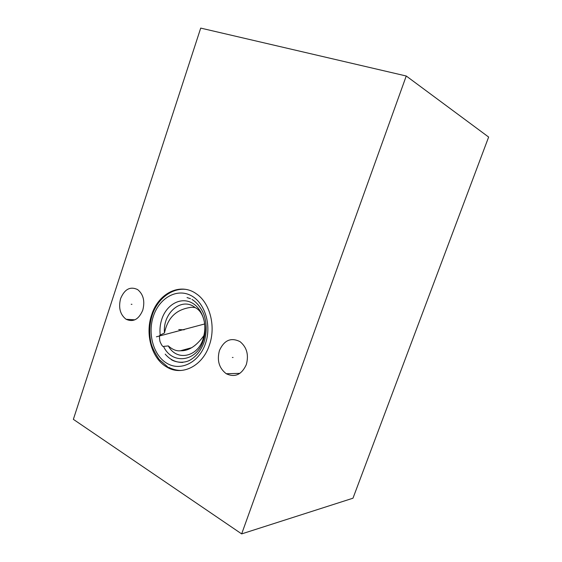 <?xml version="1.0" encoding="UTF-8"?>
<svg xmlns="http://www.w3.org/2000/svg" width="562" height="562" viewBox="0 0 562 562"><rect width="100%" height="100%" fill="white"/><g stroke="black" fill="none" stroke-linecap="round" stroke-linejoin="round"><path stroke-width="0.84" d="M241.66 533.9L406.249 76.003L488.638 137.058L352.978 498.206L241.66 533.9L73.362 419.343L200.711 28.1L406.249 76.003M246.311 364.633C241.611 374.735 234.923 377.769 226.247 373.73C219.075 368.187 216.806 360.446 219.447 350.505C224.203 340.115 231.073 337.165 240.058 341.661C246.851 347.274 248.938 354.931 246.311 364.633M142.769 310.189C138.8 319.42 133.25 322.455 126.12 319.293C120.127 314.629 118.301 307.716 120.626 298.541C124.609 289.128 130.272 286.135 137.613 289.57C143.373 294.291 145.094 301.162 142.769 310.189M209.352 345.201C202.489 366.312 181.751 376.357 166.837 367.077C151.712 358.697 144.877 334.235 151.649 314.861C158.351 293.132 180.599 282.04 196.574 293.968C210.019 303.073 216.082 326.508 209.352 345.201M159.994 341.499C159.25 337.088 159.313 334.952 160.191 335.085L164.483 332.957C168.214 315.598 178.175 309.058 191.53 307.259L195.077 307.54C198.941 309.402 201.737 313.041 203.458 318.443C205.151 323.888 205.285 329.62 203.858 335.647C196.384 346.059 188.593 351.088 180.493 350.751C176.566 351.25 172.513 349.641 168.333 345.932L163.528 346.403C162.854 347.021 161.673 345.384 159.994 341.499M168.333 345.932C177.065 362.525 200.241 356.47 203.858 335.647M195.077 307.54C181.681 296.56 162.467 313.09 164.483 332.957M233.054 357.481L232.373 357.481M131.937 304.33L131.213 304.274M180.058 329.627L179.355 329.592M176.496 331.566L175.787 331.538M156.398 336.807L204.624 323.979M178.73 329.564L184.153 329.824M184.118 329.824L178.765 329.564M163.528 346.403C171.937 364.878 196.567 362.153 203.212 340.797C208.369 326.051 202.58 307.941 191.312 302.56C180.107 296.961 166.493 304.878 161.842 319.09C160.142 324.274 159.594 329.606 160.191 335.085M182.826 362.413C175.99 362.595 170.117 359.835 165.2 354.13M190.356 295.233C176.208 288.264 159.186 298.359 153.377 316.202C147.37 333.947 153.595 355.851 167.293 363.53C180.894 371.475 199.103 362.441 205.453 343.607C212.007 324.885 204.596 301.913 190.356 295.233M180.493 350.751L191.228 347.822M166.837 367.077L167.778 367.07M226.247 373.73L239.897 373.365M126.12 319.293L134.901 319.813M185.376 289.339C171.747 288.074 157.838 298.703 152.464 314.348C149.422 323.607 148.916 333.027 150.953 342.623C151.803 346.789 154.529 352.395 159.116 359.448L167.321 366.557M181.09 370.491C176.791 370.435 172.675 369.389 168.74 367.344M191.972 299.441L191.972 299.441C197.641 302.806 202.482 309.936 204.385 315.963C206.858 324.464 206.767 333.154 204.118 342.04C200.943 350.66 196.096 356.772 189.577 360.382C184.863 362.834 177.107 363.101 171.277 359.666M190.483 298.703L187.034 297.565"/></g></svg>

